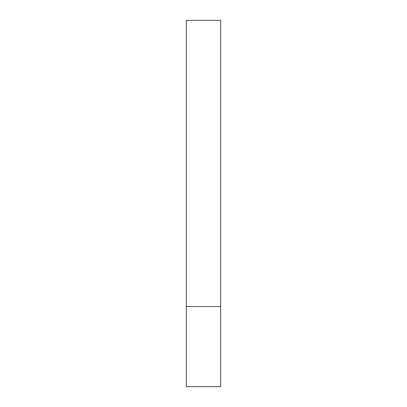 <?xml version="1.0" encoding="UTF-8"?>
<svg xmlns="http://www.w3.org/2000/svg" width="407" height="407" viewBox="0 0 407 407"><rect width="100%" height="100%" fill="white"/><g stroke="black" fill="none" stroke-linecap="round" stroke-linejoin="round"><path stroke-width="0.61" d="M220.67 306.522L186.33 306.522L220.67 306.522L220.67 20.35L186.33 20.35L186.33 386.65L220.67 386.65L220.67 306.522"/></g></svg>
